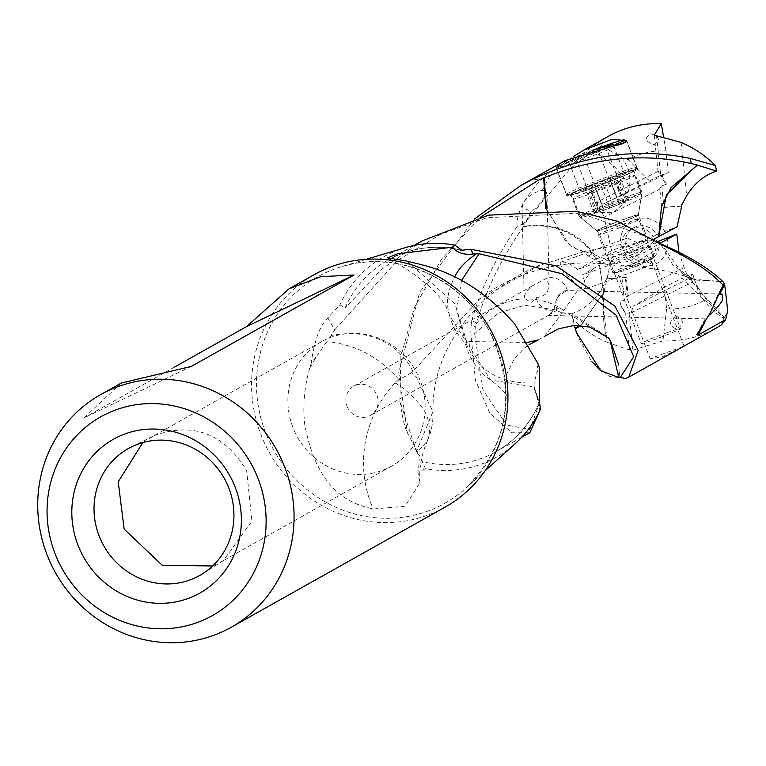 <?xml version="1.0" encoding="UTF-8"?>
<svg xmlns="http://www.w3.org/2000/svg" width="766" height="766" viewBox="0 0 766 766"><rect width="100%" height="100%" fill="white"/><g stroke="black" fill="none" stroke-linecap="round" stroke-linejoin="round"><path stroke-width="0.57" stroke-dasharray="3.83 2.87" d="M625.544 313.093A8.407 2.662 -116.7 0 1 623.725 310.862A8.407 2.662 -116.7 0 1 620.738 304.916A8.407 2.662 -116.7 0 1 619.972 301.526L621.092 305.988L625.602 313.055L629.508 350.024L632.936 350.177L662.935 340.851A109.988 104.31 -119.3 0 0 715.971 328.174M676.55 316.358C668.622 321.174 668.574 325.426 676.426 329.112C684.258 324.248 684.306 319.996 676.55 316.358M678.925 252.052L684.153 267.583C684.172 271.978 698.046 289.998 690.281 277.732L633.597 306.218L664.342 287.193L666.602 308.937A80.047 75.911 -119.3 0 0 704.519 300.262L682.372 278.125L664.342 287.193M692.416 281.735L690.281 277.732L692.78 273.96L682.372 278.125M722.108 324.219L723.793 318.254L724.684 317.564L697.386 288.523L694.025 278.202A39.028 14.631 -132.9 0 0 709.747 303.575L723.755 318.024L721.553 324.794L723.698 318.072M536.181 297.783C542.989 296.528 546.857 294.144 547.776 290.62L549.117 285.201L546.426 278.345L532.657 285.708L525.553 292.545L524.203 297.888L531.01 302.589L536.181 297.783A16.804 15.933 -119.3 0 0 537.416 301.134A16.804 15.933 60.7 0 0 557.141 310.134L547.968 315.439L549.117 315.017L554.105 309.368C556.087 296.442 560.52 290.218 567.386 290.697L566.409 290.62L557.974 296.634C555.599 299.295 555.321 303.796 557.141 310.134M567.386 290.697A16.804 15.933 60.7 0 0 566.16 287.346A16.804 15.933 -119.3 0 0 546.426 278.345M654.02 144.63C660.819 140.456 659.737 136.836 650.803 133.763C643.986 138.052 645.058 141.672 654.02 144.63M565.231 160.554L556.059 167.639L557.897 167.074L573.255 156.628M635.991 170.311A37.812 1.848 159.1 0 1 597.288 186.435A37.812 1.848 159.1 0 1 566.926 196.077A37.812 1.848 159.1 0 1 568.506 194.851A37.812 1.848 159.1 0 1 607.208 178.727A37.812 1.848 159.1 0 1 637.571 169.095A37.812 1.848 159.1 0 1 635.991 170.311M632.247 171.68A33.608 1.647 -20.9 0 0 633.645 170.588A33.608 1.647 -20.9 0 0 606.662 179.158A33.608 1.647 -20.9 0 0 572.25 193.482A33.608 1.647 -20.9 0 0 570.852 194.574A33.608 1.647 -20.9 0 0 597.834 186.004A33.608 1.647 -20.9 0 0 632.247 171.68M580.58 215.284A33.608 1.647 159.1 0 1 614.983 200.951A33.608 1.647 159.1 0 1 641.975 192.381A33.608 1.647 159.1 0 1 641.975 192.429A33.608 1.647 159.1 0 1 640.567 193.472A33.608 1.647 159.1 0 1 606.605 207.634A33.608 1.647 159.1 0 1 579.201 216.405A33.608 1.647 159.1 0 1 579.173 216.366A33.608 1.647 159.1 0 1 580.58 215.284M597.7 229.934A22.271 1.092 -20.9 0 0 596.771 230.652A22.271 1.092 -20.9 0 0 596.791 230.681A22.271 1.092 -20.9 0 0 614.945 224.869A22.271 1.092 -20.9 0 0 637.446 215.485A22.271 1.092 -20.9 0 0 638.384 214.796A22.271 1.092 -20.9 0 0 638.375 214.767A22.271 1.092 -20.9 0 0 620.498 220.445A22.271 1.092 -20.9 0 0 597.7 229.934M607.381 255.27A22.271 1.092 159.1 0 1 630.179 245.781A22.271 1.092 159.1 0 1 648.055 240.103A22.271 1.092 159.1 0 1 647.126 240.821A22.271 1.092 159.1 0 1 624.328 250.31A22.271 1.092 159.1 0 1 606.452 255.988A22.271 1.092 159.1 0 1 607.381 255.27M425.503 468.668L422.056 461.563L421.29 458.02L417.92 453.807C419.567 456.871 419.538 463.057 417.853 472.373L425.503 468.668A114.967 109.021 60.7 0 0 515.116 443.773M540.509 409.13L538.996 403.203C529.833 424.383 515.451 440.584 495.861 451.796A109.988 104.31 60.7 0 1 422.056 461.563M651.043 240.716L636.297 242.161L627.201 238.111M654.432 238.829L640.242 246.767L636.326 242.142M683.243 346.558L650.995 358.277L650.382 358.976L662.513 356.669L680.658 348.003M650.238 260.153A18.068 0.881 -20.9 0 0 650.88 259.741A18.068 0.881 -20.9 0 0 650.995 259.569A18.068 0.881 -20.9 0 0 636.489 264.174A18.068 0.881 -20.9 0 0 617.99 271.873A18.068 0.881 -20.9 0 0 617.243 272.466A18.068 0.881 -20.9 0 0 617.434 272.514A18.068 0.881 -20.9 0 0 632.879 267.43A18.068 0.881 -20.9 0 0 650.238 260.153M613.7 271.815A22.271 1.092 -20.9 0 0 612.771 272.533A22.271 1.092 -20.9 0 0 613.011 272.6A22.271 1.092 -20.9 0 0 632.046 266.329A22.271 1.092 -20.9 0 0 653.446 257.366A22.271 1.092 -20.9 0 0 654.241 256.849A22.271 1.092 -20.9 0 0 654.375 256.648A22.271 1.092 -20.9 0 0 636.498 262.317A22.271 1.092 -20.9 0 0 613.7 271.815M649.52 247.092A22.271 1.092 -20.9 0 0 650.449 246.374A22.271 1.092 -20.9 0 0 632.572 252.052A22.271 1.092 -20.9 0 0 609.774 261.541A22.271 1.092 -20.9 0 0 608.846 262.259A22.271 1.092 -20.9 0 0 626.722 256.581A22.271 1.092 -20.9 0 0 649.52 247.092M563.776 310.479L559.592 307.798C548.983 301.45 536.899 298.539 523.341 299.066C511.487 298.941 490.46 305.749 476.615 323.319L475.37 326.651L474.661 333.708L498.312 312.997L524.586 305.28L555.733 309.943L562.062 313.026L579.852 287.154L585.846 288.906L584.477 280.5L592.625 269.086L581.882 275.128L644.541 252.349L660.311 243.195A62.965 3.083 159.1 0 1 660.656 243.004L682.046 273.022L695.873 280.059L722.97 281.716M584.506 280.48L581.978 275.071M121.344 383L83.8 417.997L191.366 366.397M83.8 417.997L174.648 366.981M295.437 433.211A71.42 67.734 60.7 0 1 321.538 341.636A71.42 67.734 60.7 0 1 417.594 374.603A71.42 67.734 60.7 0 1 391.483 466.178A71.42 67.734 60.7 0 1 295.437 433.211M347.64 407.713A16.804 15.933 60.7 0 1 353.787 386.169A16.804 15.933 60.7 0 1 376.384 393.925A16.804 15.933 -119.3 0 1 370.246 415.469A16.804 15.933 -119.3 0 1 347.64 407.713M212.584 565.988L216.721 564.178M142.849 442.566L154.043 435.663C193.07 421.693 223.94 433.345 246.652 470.621L251.937 521.119L223.193 560.789L216.797 564.331M445.075 507.159A133.389 126.495 60.7 0 1 265.687 445.582A133.389 126.495 -119.3 0 1 314.443 274.544M406.947 261.082L455.014 303.91L466.59 341.387L465.498 340.611L449.508 315.554L448.445 310.603C446.051 301.028 448.244 289.558 455.042 276.181M583.644 251.784L588.566 250.606L591.984 253.728L622.27 265.792L631.854 265.093L663.136 244.833L655.466 239.863L630.112 261.225L607.649 264.471L600.64 262.815L588.106 255.921L583.644 251.784L540.298 265.132L479.698 298.951L412.884 371.5L410.624 366.761C392.412 339.424 365.861 329.016 330.979 335.556L334.771 329.82L327.8 318.043L339.893 304.686A114.967 109.021 60.7 0 1 405.013 247.724M583.702 251.755L579.173 250.386L570.019 245.608L545.88 208.917M546.503 208.927L566.275 242.104L576.616 248.94L584.027 251.612M655.466 239.863L580.446 213.12L486.803 217.726L440.498 234.425L397.391 260.574L334.771 329.82M411.486 372.803L399.076 379.725L394.854 383.067L396.357 383.613C404.86 388.649 413.688 396.893 422.842 408.326C428.089 416.302 430.186 425.36 429.132 435.519L427.275 441.063L417.125 452.61L416.436 451.557L432.914 411.706L416.149 376.728L411.486 372.793L412.884 371.5M416.436 451.557L399.9 401.135L400.915 356.42L414.396 307.606L441.273 259.597L480.541 217.142M330.979 335.556L326.776 341.789C354.677 344.001 378.777 356.65 399.076 379.725M311.264 362.979L309.617 368.417L316.492 356.458L311.264 362.979C314.395 340.41 319.91 325.435 327.8 318.043M326.776 341.789L316.492 356.458M309.617 368.417C304.293 387.28 302.666 405.942 304.715 424.412C318.321 498.178 357.818 504.966 373.233 509.017L405.118 506.202L419.912 482.858L417.853 472.373M538.038 363.793L536.909 372.525L539.369 367.556M466.59 341.387L465.872 342.775L468.869 341.55L469.682 347.103L490.661 380.032L534.084 386.878L534.151 382.962L536.909 372.525M534.151 382.962C500.313 384.082 477.553 370.687 465.872 342.775L465.268 343.111A63.013 63.013 0 0 0 490.661 380.041C499.643 386.887 504.909 392.048 506.47 395.524L505.301 390.823L506.776 374.028L514.465 358.421L524.538 347.908L529 344.719M461.515 280.528L456.66 310.086L464.158 337.145L467.25 341.952M619.177 372.592L618.813 365.076M610.55 340.908L608.022 337.097L571.733 313.888L562.512 312.739M562.148 312.978L568.142 313.524L608.711 338.084M659.153 240.85A17.857 16.929 60.7 0 1 651.052 258.965A17.857 16.929 60.7 0 1 627.852 252.225L611.268 257.893L599.414 265.189L603.838 292.2L580.934 325.588M592.625 269.086L599.414 265.189L603.771 292.669L580.494 325.56M601.674 288.945L607.227 342.335A109.988 104.31 -119.3 0 1 572.911 319.211L571.838 313.6C584.257 309.407 594.205 301.191 601.674 288.945L606.615 278.7L626.329 277.436L628.235 295.686L624.319 300.176L619.972 301.526M572.93 319.202L578.301 337.375M576.52 332.741L578.311 337.366L591.448 361.112L609.008 376.23L625.343 378.595M571.838 313.6L574.395 325.512M339.893 304.686L344.949 308.372A109.988 104.31 60.7 0 1 388.132 260A109.988 104.31 60.7 0 1 459.954 249.773M664.323 245.704L661.518 243.99M422.066 240.945L380.683 270.034L344.949 308.372M722.855 281.61L693.709 279.303L673.075 265.419L660.311 243.195M624.367 254.188A17.857 16.929 -119.3 0 0 647.567 260.928A17.857 16.929 -119.3 0 0 655.667 242.803L624.367 254.188L627.852 252.225M658.272 241.347L655.667 242.803M667.09 237.594A24.579 23.306 60.7 0 1 652.929 265.285A24.579 23.306 60.7 0 1 623.639 253.393M626.942 238.216L626.981 243.329L639.907 258.716L652.862 264.462L644.541 252.349M640.242 246.767L577.583 269.546C569.981 263.217 564.092 260.89 559.927 262.585L563.249 271.949L579.852 287.154M626.981 243.329L588.566 250.606M661.767 207.586L659.737 188.235M681.079 206.217L661.757 207.624M681.146 206.054L661.996 207.28M660.483 172.915A8.407 2.662 63.3 0 0 666.535 184.213L661.709 185.832L659.775 188.398M666.535 184.213L660.436 172.953M654.231 135.189L658.109 172.455L660.455 172.924L656.519 135.975M681.098 142.371L686.662 195.77M417.125 452.61L417.92 453.807M474.757 218.76L419.672 292.353L398.76 372.477L407.426 432.934L419.653 455.914M394.854 383.067C363.706 416.627 354.352 466.504 373.233 509.017M534.084 386.878L539.618 403.06M536.909 395.735L534.611 389.406L539.12 404.228L529.948 429.429L506.833 425.111L483.011 390.21L474.661 333.708M468.869 341.55L527.65 342.412M538.192 339.913L544.693 336.14L562.062 313.026M577.583 269.546L596.331 259.31A62.965 3.083 -20.9 0 0 596.666 259.119C595.632 255.499 591.046 249.716 582.897 241.769C573.82 233.295 552.018 221.47 523.561 226.468L523.341 226.765C554.938 222.37 579.268 233.228 596.331 259.31M523.341 226.765C500.868 259.224 485.309 291.329 476.682 323.08L471.837 320.619L471.147 324.861L475.37 326.651M471.147 324.861L470.784 332.032L475.399 380.195L489.886 413.228L511.841 432.761L529.794 432.733M521.713 437.271L495.861 451.796A109.988 104.31 60.7 0 0 539.044 403.433L539.838 410.547M527.86 219.095L524.116 225.185L523.331 223.71L526.175 220.943M592.128 151.151C608.884 159.519 621.283 171.412 629.336 186.837A39.028 32.852 36.9 0 0 621.312 157.145L601.693 145.846L592.137 151.151L570.603 168.472L526.165 220.943L531.278 211.253L522.096 207.73L523.427 202.636C527.956 196.182 534.266 192.055 542.357 190.255L546.905 191.548L545.545 195.857C540.107 203.919 535.357 209.051 531.278 211.253M542.357 190.255L552.65 170.751C545.229 174.026 535.482 184.644 523.408 202.626C518.467 212.833 516.38 220.809 517.155 226.554L523.312 223.71M471.837 320.619C480.397 289.5 495.506 258.142 517.155 226.554M523.561 226.468L524.135 225.185M630.993 229.312A17.857 16.929 -119.3 0 0 630.073 229.79A17.857 16.929 -119.3 0 0 621.973 247.916L653.274 236.531A17.857 16.929 -119.3 0 0 630.993 229.312M653.274 236.531L656.759 234.578A17.857 16.929 -119.3 0 0 634.478 227.358A17.857 16.929 -119.3 0 0 633.559 227.837A17.857 16.929 -119.3 0 0 625.458 245.953L621.973 247.916M656.759 234.578L677.067 226.822M596.666 259.119L611.527 250.654L621.236 247.121A24.579 23.306 60.7 0 1 635.407 219.421A24.579 23.306 60.7 0 1 664.697 231.322M621.236 247.121L625.458 245.953M611.527 250.654L604.183 217.123L660.101 189.02M658.109 172.455L658.473 171.191L659.842 175.634L603.148 204.12L596.905 202.425L604.183 217.123M659.842 175.634L668.249 172.666L650.219 181.734L603.148 204.12M668.249 172.666L665.989 150.921A80.047 75.911 -119.3 0 0 628.082 159.596L650.219 181.734M628.082 159.596L621.312 157.145M629.336 186.837L628.187 192.429M552.65 170.751L580.322 155.201L598.399 142.419L597.691 147.848M580.322 155.201L570.603 168.472M601.693 145.846L602.67 139.757L598.409 142.419M608.252 136.377A109.988 104.31 -119.3 0 0 602.67 139.757M665.989 150.921L663.624 137.229M709.067 315.075L708.311 315.611L710.293 312.767L716.325 297.553L718.728 294.92M704.327 323.166L708.311 315.611L705.448 318.819M724.684 317.555L727.7 310.632M704.519 300.262L709.747 303.575M666.602 308.937L662.935 340.851M694.025 278.202L692.78 273.96M606.615 278.7L608.089 274.429L611.268 257.893M684.153 267.583L628.235 295.686M607.227 342.335L629.508 350.024M606.605 278.853L625.391 277.79L627.392 296.969M626.329 277.436L625.391 277.79M625.583 313.083L630.811 312.988L633.597 306.218M595.536 186.349L617.645 177.655L606.26 147.857L584.161 156.561L595.536 186.349L580.149 191.28L568.765 161.492L575.477 157.719L586.861 187.507L608.96 178.813L597.604 149.083M617.645 177.655L624.347 173.882L612.972 144.085M607.955 146.909L606.26 147.857M608.96 178.813L624.347 173.882M597.183 149.179L575.477 157.719M586.861 187.507L580.149 191.28M568.765 161.492L584.161 156.561M612.379 146.038A35.878 1.752 159.1 0 1 580.944 158.361A35.878 1.752 159.1 0 1 557.361 165.494A35.878 1.752 159.1 0 1 558.854 164.431A35.878 1.752 159.1 0 1 592.367 150.347M557.361 165.494L556.394 167.658A37.563 1.838 -20.9 0 1 557.945 166.538A37.563 1.838 -20.9 0 1 601.856 148.518A37.563 1.838 159.1 0 1 626.483 140.887M621.236 144.065A37.563 1.838 159.1 0 1 581.078 160.19A37.563 1.838 -20.9 0 1 556.384 167.754A37.563 1.838 -20.9 0 1 556.394 167.658M566.562 194.411A37.563 1.838 -20.9 0 1 568.133 193.195A37.563 1.838 -20.9 0 1 612.044 175.175A37.563 1.838 159.1 0 1 636.738 167.61A37.563 1.838 159.1 0 1 636.728 167.716A37.563 1.838 159.1 0 1 591.256 186.847A37.563 1.838 -20.9 0 1 566.639 194.478A37.563 1.838 -20.9 0 1 566.562 194.411L556.384 167.754M592.319 188.158A35.878 1.752 -20.9 0 0 635.761 169.88A35.878 1.752 -20.9 0 0 612.178 177.003A35.878 1.752 -20.9 0 0 570.23 194.219A35.878 1.752 -20.9 0 0 568.803 195.445A35.878 1.752 -20.9 0 0 592.319 188.158M628.359 199.217L623.897 203.344L623.993 202.387L609.765 208.161L605.973 208.85L604.087 210.229L597.212 212.431L594.167 212.68L600.19 211.598L598.447 210.267L613.126 205.154L616.362 203.009L618.804 203.086L625.669 200.884L618.21 181.341L595.795 189.489L586.794 193.846L612.168 184.74L621.169 180.383L618.21 181.341M619.522 181.169L626.99 200.711C629.106 198.662 628.666 198.72 625.669 200.884M591.429 191.376L598.447 210.267M594.914 192.209A32.766 1.599 159.1 0 1 573.37 198.806A32.766 1.599 159.1 0 1 613.049 182.021A32.766 1.599 159.1 0 1 634.593 175.424A32.766 1.599 159.1 0 1 594.914 192.209M620.163 200.644A32.766 1.599 159.1 0 1 641.707 194.037A32.766 1.599 159.1 0 1 641.707 194.085A32.766 1.599 159.1 0 1 602.028 210.822A32.766 1.599 159.1 0 1 580.504 217.467A32.766 1.599 159.1 0 1 580.475 217.429A32.766 1.599 159.1 0 1 620.163 200.644M666.688 332.808A21.008 1.025 -20.9 0 0 641.247 343.57A21.008 1.025 -20.9 0 0 655.064 339.338A21.008 1.025 -20.9 0 0 680.495 328.585A21.008 1.025 -20.9 0 0 666.688 332.808M594.062 212.68L613.604 212.306L625.774 201.831M492.327 336.724A129.856 123.144 60.7 0 1 465.891 488.124L465.891 488.124A129.856 123.144 60.7 0 1 270.216 443.284A129.856 123.144 60.7 0 1 341.521 266.683L341.521 266.683A129.856 123.144 60.7 0 1 492.327 336.724M588.106 255.921A63.023 9.613 123.2 0 0 589.83 255.164A63.023 9.613 -56.8 0 0 591.984 253.728M661.709 185.832L663.998 207.72M559.592 307.798A63.023 9.613 123.2 0 0 557.82 308.564A63.023 9.613 -56.8 0 0 555.733 309.943M622.04 278.288L624.319 300.176M629.049 312.911L632.936 350.177M596.618 190.686L604.087 210.229L596.618 190.696M609.765 208.161L602.296 188.618M619.627 204.283L612.168 184.74M623.993 202.387L616.525 182.844M618.804 203.086L611.335 183.543L618.851 203.239M613.126 205.154L605.657 185.611M603.263 209.032L595.795 189.489M595.9 212.603L588.441 193.061M597.212 212.431L589.753 192.888M641.707 194.085L638.337 215.064A22.128 1.082 159.1 0 1 611.536 226.363A22.128 1.082 -20.9 0 1 597.001 230.853A22.128 1.082 -20.9 0 1 623.783 219.488A22.128 1.082 159.1 0 1 638.337 215.064L638.777 219.354A21.008 1.025 159.1 0 0 624.97 223.586A21.008 1.025 -20.9 0 0 599.529 234.339A21.008 1.025 -20.9 0 0 613.346 230.106A21.008 1.025 159.1 0 0 638.777 219.354L680.495 328.585M623.16 310.029L623.725 310.862M621.102 305.979L620.738 304.916M682.046 273.022C693.556 282.884 698.659 288.054 697.357 288.552L697.357 288.552A63.023 63.023 0 0 0 723.774 318.283M566.926 196.077L556.068 167.639M637.571 169.095L626.751 140.752M641.975 192.381L633.645 170.588M579.173 216.366L570.852 194.574M596.791 230.681L579.201 216.405M638.384 214.796L641.975 192.429M648.055 240.103L638.375 214.767M606.452 255.988L596.771 230.652M684.048 346.117L650.995 259.569M650.296 359.015L617.243 272.466M617.434 272.514L613.011 272.6M650.88 259.741L654.241 256.849M654.375 256.648L650.449 246.374M612.771 272.533L608.846 262.259M391.483 466.178L220.397 562.273M321.538 341.636L150.442 437.721M153.162 436.093L131.178 447.047M223.203 560.798L202.406 573.868M366.148 259.329L341.521 266.683C397.659 248.577 465.805 280.117 492.145 336.849C516.523 395.045 507.772 445.477 465.891 488.124L484.993 470.918M449.518 315.554C444.471 297.084 423.818 277.876 387.558 257.922M607.649 264.471C566.39 257.96 513.124 272.236 479.698 298.951M540.241 264.959C505.206 279.619 477.86 301.555 458.183 330.759C441.005 355.692 432.579 382.665 432.914 411.696M427.265 441.053A63.023 63.023 0 0 0 432.914 411.706M449.249 314.539A63.023 63.023 0 0 0 465.268 343.101M609.966 339.951A63.023 63.023 0 0 0 608.022 337.097L608.06 337.155C604.087 335.594 602.679 320.609 603.838 292.2A63.023 63.023 0 0 0 603.895 291.808M413.994 245.474L388.132 260C410.892 247.562 435.26 244.306 461.237 250.233M600.64 262.824A63.023 63.023 0 0 0 631.854 265.093M665.721 246.7L661.46 243.952M622.27 265.792C650.631 267.21 674.444 271.719 693.709 279.303A63.023 63.023 0 0 0 695.873 280.069M651.052 258.965L647.567 260.928M585.846 288.897L652.881 264.529M560.482 262.355L627.335 238.054M399.9 401.135C402.064 416.283 404.572 426.882 407.426 432.934M419.912 482.848C418.916 468.744 421.405 454.726 427.38 440.804M536.889 395.668L539.12 404.228M633.559 227.837L630.073 229.79M657.831 171.517L596.791 202.195M523.044 184.233L521.024 185.372M546.914 191.548L549.117 285.201M522.077 207.73L524.203 297.888M532.657 285.708L353.787 386.169M549.117 315.017L370.246 415.469M721.524 293.991L566.409 290.62M705.448 318.857L547.968 315.439M716.392 297.591L723.219 284.665M696.878 334.598L705.476 318.302M608.118 274.352L603.761 292.65M631.375 312.7L692.531 281.965M629.834 376.556L628.752 377.169M636.738 167.61L626.703 141.327M635.761 169.88L636.728 167.716M568.803 195.445L566.639 194.478M624.347 202.329L616.889 182.787M623.409 203.162L615.701 182.978M628.627 199.926L621.169 180.383M618.794 203.038L611.345 183.534M598.409 210.621L591.074 191.433M600.046 211.646L592.252 191.241M594.071 212.891L586.794 193.846M604.144 210.334L596.628 190.657M634.593 175.424L641.707 194.037M573.37 198.806L580.475 217.429L597.001 230.853L599.529 234.339L641.247 343.57"/><path stroke-width="1.15" d="M573.255 156.628L583.951 150.069L611.986 139.364L626.722 140.657L625.391 142.543L565.231 160.554M366.148 259.329L405.013 247.724A114.967 109.021 60.7 0 1 454.899 245.149L452.227 247.236L397.64 253.795L387.586 257.864L406.947 261.082C421.587 265.563 466.178 269.469 514.56 323.731L538.038 363.793L539.369 367.556L539.618 403.06L540.509 409.13A114.967 109.021 60.7 0 1 515.116 443.773L484.993 470.918M629.834 376.556L715.971 328.174A109.988 104.31 -119.3 0 0 721.553 324.794L725.689 319.566L698.027 335.115L696.878 334.598L710.302 312.767L723.085 285.172L724.062 283.995L724.799 285.651L723.506 282.395L724.052 284.004L723.085 285.172C711.116 272.457 692.617 259.98 667.569 247.734L617.176 221.173L576.156 211.263L488.564 215.15L422.066 240.945L413.994 245.474M174.648 366.981L246.528 326.613L354.084 275.004L191.366 366.397L121.344 383L100.576 394.662A133.389 126.495 60.7 0 1 279.963 456.239A133.389 126.495 60.7 0 1 231.208 627.268A133.389 126.495 60.7 0 1 51.82 565.691A133.389 126.495 60.7 0 1 100.576 394.662M246.528 326.613L289.021 288.82L320.868 276.65L354.084 275.004M124.341 529.296L162.201 565.241L212.584 565.988M124.188 529.373L118.213 481.814L142.849 442.566M226.248 482.168A72.808 69.045 -119.3 0 0 132.078 446.616A72.808 69.045 -119.3 0 0 131.178 447.047A72.808 69.045 -119.3 0 0 101.725 541.907A72.808 69.045 60.7 0 0 195.895 577.459A72.808 69.045 60.7 0 0 202.406 573.868A72.808 69.045 60.7 0 0 226.248 482.168M232.05 479.995A88.224 83.666 -119.3 0 0 117.926 436.907A88.224 83.666 -119.3 0 0 81.139 552.382A88.224 83.666 -119.3 0 0 195.263 595.469A88.224 83.666 -119.3 0 0 232.05 479.995M254.073 469.424A113.99 108.092 60.7 0 1 206.552 618.622A113.99 108.092 60.7 0 1 59.116 562.953A113.99 108.092 60.7 0 1 106.637 413.755A113.99 108.092 60.7 0 1 254.073 469.424M289.021 288.82L314.443 274.544A133.389 126.495 -119.3 0 1 493.84 336.121A133.389 126.495 60.7 0 1 445.075 507.159L231.208 627.268M452.227 247.236C457.426 252.933 464.435 255.174 473.254 253.958L479.095 253.757L461.515 280.528M454.573 276.986L455.042 276.181C459.14 267.995 466.303 260.526 476.529 253.766M545.88 208.917L543.64 177.894L544.128 177.674L546.503 208.927M480.541 217.142L538.096 180.364L543.64 177.884M544.741 336.303L558.395 328.844L573.724 325.55L589.705 327.034L608.711 338.093L609.956 339.96L618.765 377.485L619.177 372.592M618.813 365.076L610.55 340.908M580.934 325.588L575.276 328.719M576.539 332.731L575.209 328.423M580.494 325.56L575.189 328.432L574.395 325.512M479.095 253.757L561.947 273.721L615.998 315.113L633.702 356.745L620.393 377.274L618.89 377.475M618.765 377.485L600.793 370.715L576.52 332.741M620.393 377.274L625.343 378.595L628.771 377.198L638.155 350.378L614.964 306.18L556.106 265.84L470.755 249.256L473.254 253.958M454.899 245.149L461.936 250.233L470.755 249.256M460.529 250.061L461.936 250.233A109.988 104.31 60.7 0 0 459.954 249.773M723.487 282.395L722.855 281.61C709.938 269.029 690.109 256.792 663.346 244.929L663.136 244.833M663.346 244.929L667.569 247.734M660.656 243.004L676.809 234.061L658.272 241.347M544.128 177.674C594.914 157.384 643.947 152.673 691.229 163.531L697.443 165.092L671.073 187.603L661.47 206.59L658.722 236.483L666.324 194.966L697.06 164.977M663.624 137.229L661.288 123.699L654.231 135.189L681.098 142.371A109.988 104.31 -119.3 0 1 715.425 165.504L716.497 171.105C704.069 175.309 694.13 183.524 686.662 195.77L681.079 206.217L681.721 206.016L677.067 226.822L654.432 238.829M716.497 171.105L697.453 165.092M681.721 206.016L681.146 206.054M715.406 165.504L690.271 158.438C639.122 147.714 587.024 154.426 533.959 178.583L521.014 185.362L474.757 218.76M691.229 163.531L690.262 158.438M527.65 342.412L538.192 339.913M539.838 410.547L529.794 432.733L521.713 437.271M661.288 123.699A109.988 104.31 -119.3 0 0 608.252 136.377L583.931 150.031M718.728 294.92L722.079 293.972L722.577 300.205C717.905 307.386 713.156 312.518 708.311 315.611M725.689 319.566L727.7 310.632L724.818 285.651M676.809 234.061L678.925 252.052M597.604 149.083L612.972 144.085L607.955 146.909M592.367 150.347A35.878 1.752 159.1 0 1 600.793 147.216A35.878 1.752 159.1 0 1 624.319 139.919A35.878 1.752 159.1 0 1 612.379 146.038M624.319 139.919L626.483 140.887A37.563 1.838 159.1 0 1 626.559 140.954A37.563 1.838 159.1 0 1 621.236 144.065M533.959 178.583L538.096 180.364M724.502 284.923L719.389 294.604M704.327 323.166L698.027 335.115M600.783 370.926L591.429 361.313M529 344.719L538.211 339.97M565.222 160.544L523.044 184.233M722.079 294L721.524 293.991"/></g></svg>
